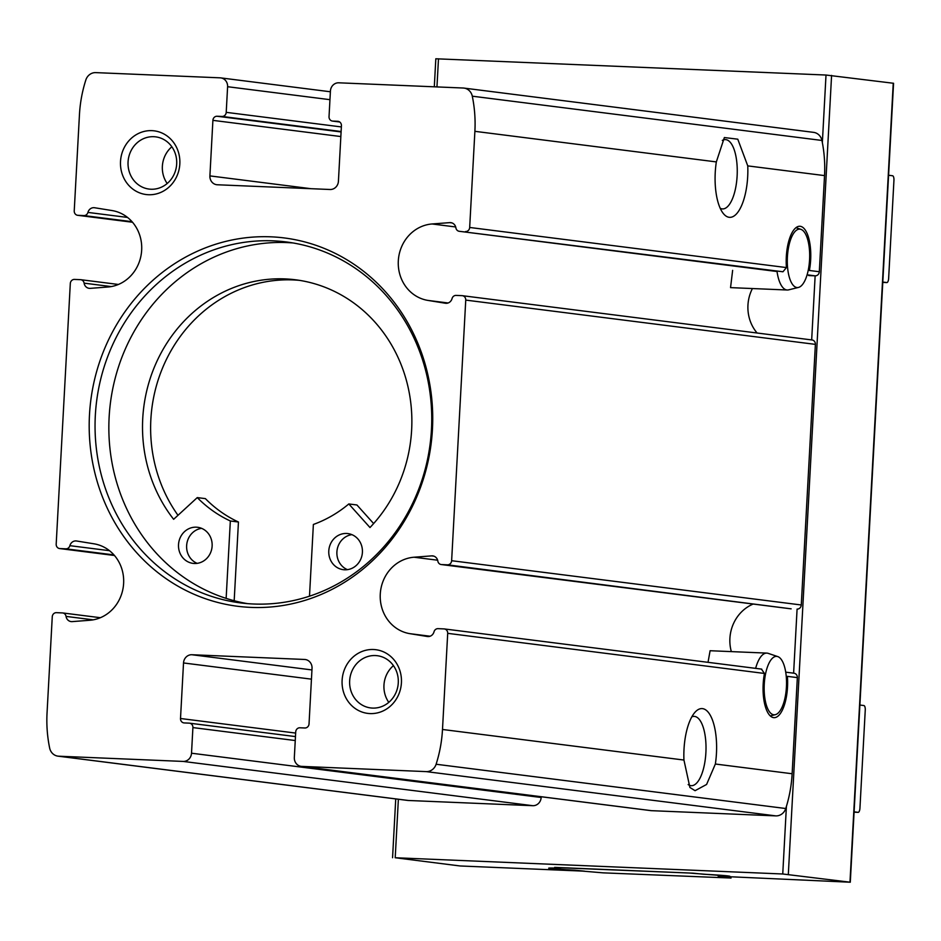 <?xml version="1.0" encoding="UTF-8"?>
<svg xmlns="http://www.w3.org/2000/svg" width="941" height="941" viewBox="0 0 941 941"><rect width="100%" height="100%" fill="white"/><g stroke="black" fill="none" stroke-linecap="round" stroke-linejoin="round"><path stroke-width="1.41" d="M460.102 865.967L584.667 871.178L574.775 870.19A21.408 0.635 -176.9 0 1 548.697 868.178A21.408 0.635 -176.9 0 1 558.778 868.178L554.661 867.379L693.058 873.177L703.774 874.26A21.408 0.635 -176.9 0 1 729.851 876.294A21.408 0.635 -176.9 0 1 719.771 876.283L850.288 882.223L782.747 873.989L395.208 857.745L460.102 865.967M463.96 88.089L813.6 132.363A10.704 9.892 97.2 0 1 821.928 140.456A128.423 118.672 97.2 0 1 822.352 142.62A128.423 118.672 97.2 0 1 824.528 175.602L819.317 271.737L809.378 270.479A32.1 12.233 92.4 0 0 799.826 226.263A32.1 12.233 92.4 0 0 786.429 267.573L782.959 271.773L459.561 231.321A4.282 3.952 97.2 0 1 455.891 227.84A6.422 5.928 97.2 0 0 449.727 222.629L432.084 223.97A38.522 35.605 97.2 0 0 398.314 260.869A38.522 35.605 97.2 0 0 427.943 300.414L445.364 303.237A6.422 5.928 97.2 0 0 452.056 298.568A4.282 3.952 97.2 0 1 456.091 295.403L462.019 295.65A4.282 3.952 97.2 0 1 465.748 300.097L451.633 560.707A4.282 3.952 97.2 0 1 447.445 564.823L441.517 564.565A4.282 3.952 97.2 0 1 437.836 561.083A6.422 5.928 97.2 0 0 431.672 555.872L414.028 557.225A38.522 35.605 97.2 0 0 380.27 594.124A38.522 35.605 97.2 0 0 409.888 633.669L427.308 636.492A6.422 5.928 97.2 0 0 434.013 631.811A4.282 3.952 97.2 0 1 438.047 628.659L443.976 628.906A4.282 3.952 97.2 0 1 447.704 633.34L442.493 729.475A128.423 118.672 97.2 0 1 436.106 764.245A10.704 9.892 97.2 0 1 426.167 771.608L301.779 766.397A8.563 7.916 97.2 0 1 301.155 766.35A8.563 7.916 97.2 0 1 294.333 757.517L295.721 731.886A4.282 3.952 97.2 0 1 299.897 727.781L304.849 727.993A4.282 3.952 97.2 0 0 309.036 723.876L312.036 668.333A8.563 7.916 97.2 0 0 305.202 659.512A8.563 7.916 97.2 0 0 304.59 659.465L191.893 654.736A8.563 7.916 97.2 0 0 183.519 662.958L180.507 718.501A4.282 3.952 97.2 0 0 184.236 722.935L189.176 723.135A4.282 3.952 97.2 0 1 192.905 727.581L191.517 753.212A8.563 7.916 97.2 0 1 183.142 761.422L58.742 756.211A10.704 9.892 97.2 0 1 57.977 756.152A10.704 9.892 97.2 0 1 49.65 748.048A128.423 118.672 97.2 0 1 47.05 712.902L52.261 616.778A4.282 3.952 97.2 0 1 56.436 612.662L62.377 612.92A4.282 3.952 97.2 0 1 66.046 616.402A6.422 5.928 97.2 0 0 72.21 621.613L89.854 620.26A38.522 35.605 97.2 0 0 123.624 583.361A38.522 35.605 97.2 0 0 93.994 543.816L76.574 540.993A6.422 5.928 97.2 0 0 69.881 545.674A4.282 3.952 97.2 0 1 65.846 548.826L59.918 548.579A4.282 3.952 97.2 0 1 56.189 544.145L70.304 283.523A4.282 3.952 97.2 0 1 74.492 279.418L80.42 279.665A4.282 3.952 97.2 0 1 84.102 283.147A6.422 5.928 97.2 0 0 90.265 288.358L107.909 287.005A38.522 35.605 97.2 0 0 141.668 250.118A38.522 35.605 97.2 0 0 112.05 210.561L94.629 207.749A6.422 5.928 97.2 0 0 87.925 212.419A4.282 3.952 97.2 0 1 83.89 215.583L77.962 215.324A4.282 3.952 97.2 0 1 74.233 210.89L79.444 114.755A128.423 118.672 97.2 0 1 85.831 79.997A10.704 9.892 97.2 0 1 95.77 72.622L220.159 77.832A8.563 7.916 97.2 0 1 220.77 77.891A8.563 7.916 97.2 0 1 227.604 86.713L226.216 112.344A4.282 3.952 97.2 0 1 222.041 116.449L217.089 116.249A4.282 3.952 97.2 0 0 212.901 120.354L209.902 175.896A8.563 7.916 97.2 0 0 216.736 184.718A8.563 7.916 97.2 0 0 217.347 184.765L330.044 189.494A8.563 7.916 97.2 0 0 338.419 181.284L341.43 125.741A4.282 3.952 97.2 0 0 337.701 121.295L332.761 121.095A4.282 3.952 97.2 0 1 329.032 116.66L330.42 91.018A8.563 7.916 97.2 0 1 338.795 82.808L463.195 88.019A10.704 9.892 97.2 0 1 463.96 88.089A10.704 9.892 97.2 0 1 472.288 96.182A128.423 118.672 97.2 0 1 474.887 131.328L469.677 227.463A4.282 3.952 97.2 0 1 465.489 231.568M459.255 231.298L782.959 271.773M761.434 669.11L764.457 673.45A32.1 12.233 92.4 0 0 773.996 717.665A32.1 12.233 92.4 0 0 787.394 676.356L797.345 677.614L792.134 773.749A128.423 118.672 97.2 0 1 786.405 806.402A128.423 118.672 97.2 0 1 785.747 808.519A10.704 9.892 97.2 0 1 775.807 815.882L651.419 810.672A8.563 7.916 97.2 0 1 650.807 810.624L301.155 766.35M819.317 271.737A4.282 3.952 97.2 0 1 815.141 275.842L809.201 275.595A4.282 3.952 97.2 0 1 808.601 275.513M757.105 333.008A38.522 35.605 97.2 0 1 752.412 288.546M459.561 231.321L777.031 271.514A32.1 12.233 92.4 0 0 787.252 290.004L730.545 287.628L732.639 270.361M807.096 274.819L815.141 275.842L811.671 339.913A4.282 3.952 97.2 0 1 815.388 344.371L801.273 604.981A4.282 3.952 97.2 0 1 797.086 609.098L793.616 673.168A4.282 3.952 97.2 0 1 797.345 677.614M731.333 651.607A38.522 35.605 97.2 0 1 753.165 604.051M708.02 662.323L710.102 650.725L766.809 653.101A32.1 12.233 92.4 0 0 755.635 668.357M89.477 414.934A185.636 171.544 -82.8 0 0 338.019 586.161A185.636 171.544 -82.8 0 0 355.404 265.256A185.636 171.544 -82.8 0 0 89.477 414.934M120.519 161.44A32.1 29.665 -82.8 0 0 163.499 191.058A32.1 29.665 -82.8 0 0 166.498 135.563A32.1 29.665 -82.8 0 0 120.519 161.44M342.112 680.308A32.1 29.665 -82.8 0 0 385.092 709.914A32.1 29.665 -82.8 0 0 388.092 654.418A32.1 29.665 -82.8 0 0 342.112 680.308M715.36 764.021A42.804 16.303 92.4 0 0 712.266 719.524A42.804 16.303 92.4 0 0 695.152 712.102A42.804 16.303 92.4 0 0 683.942 760.046L689.918 787.488L695.07 790.687L706.585 784.465L715.36 764.021L792.134 773.749M293.133 242.966A181.931 168.121 -82.8 0 0 109.132 417.134A181.931 168.121 -82.8 0 0 226.146 598.382A181.931 168.121 -82.8 0 0 247.459 603.628M541.193 796.745L541.157 797.486A8.563 7.916 97.2 0 1 532.782 805.696L408.382 800.485A10.704 9.892 97.2 0 1 407.618 800.426L57.977 756.152M720.218 208.29A34.699 13.209 92.4 0 0 722.1 208.89A34.699 13.209 92.4 0 0 722.523 208.926A34.699 13.209 92.4 0 0 737.179 174.814A34.699 13.209 92.4 0 0 725.429 139.597A34.699 13.209 92.4 0 0 722.312 140.421M824.528 175.602L747.754 165.887L737.768 139.186L724.358 137.551L716.336 161.911L474.887 131.328M747.754 165.887A42.804 16.303 -87.6 0 1 729.157 217.3A42.804 16.303 -87.6 0 1 723.123 213.266A42.804 16.303 -87.6 0 1 716.336 161.911M688.153 784.559A34.699 13.209 92.4 0 0 690.859 785.664A34.699 13.209 92.4 0 0 691.282 785.7A34.699 13.209 92.4 0 0 705.938 751.6A34.699 13.209 92.4 0 0 694.187 716.383A34.699 13.209 92.4 0 0 691.835 716.819M850.288 882.223L893.562 83.278L826.01 75.033L435.824 58.777L434.307 86.807M393.444 665.64A26.313 24.313 -82.8 0 0 383.963 685.154A26.313 24.313 -82.8 0 0 388.786 702.351M349.652 680.802A26.313 24.313 -82.8 0 0 370.648 707.926A26.313 24.313 -82.8 0 0 398.09 684.883A26.313 24.313 -82.8 0 0 377.27 655.712A26.313 24.313 -82.8 0 0 349.652 680.802M171.85 146.784A26.313 24.313 -82.8 0 0 162.37 166.286A26.313 24.313 -82.8 0 0 167.192 183.495M128.058 161.946A26.313 24.313 -82.8 0 0 149.054 189.07A26.313 24.313 -82.8 0 0 176.496 166.016A26.313 24.313 -82.8 0 0 155.677 136.857A26.313 24.313 -82.8 0 0 128.058 161.946M238.449 522.02L230.333 520.985A126.282 116.696 97.2 0 1 197.269 497.601L205.385 498.624A126.282 116.696 97.2 0 0 238.449 522.02L234.18 600.734M197.269 497.601L173.638 519.303A145.537 134.504 97.2 0 1 159.429 356.145A145.537 134.504 97.2 0 1 295.474 279.783A145.537 134.504 97.2 0 1 405.371 376.835A145.537 134.504 97.2 0 1 369.989 527.536L348.817 503.953L356.933 504.976L373.636 523.572M177.99 515.303A145.537 134.504 97.2 0 1 168.016 356.251A145.537 134.504 97.2 0 1 299.52 280.359M95.335 415.381A181.931 168.121 -82.8 0 0 240.543 602.91A181.931 168.121 -82.8 0 0 430.19 443.54A181.931 168.121 -82.8 0 0 286.252 241.943A181.931 168.121 -82.8 0 0 95.335 415.381M194.34 563.494A18.197 16.809 97.2 0 1 193.046 563.377A18.197 16.809 97.2 0 1 178.519 544.627A18.197 16.809 97.2 0 1 197.61 527.289A18.197 16.809 97.2 0 1 212.078 546.745A18.197 16.809 97.2 0 1 194.34 563.494M344.606 569.787A18.197 16.809 97.2 0 1 343.312 569.681A18.197 16.809 97.2 0 1 328.785 550.92A18.197 16.809 97.2 0 1 347.876 533.582A18.197 16.809 97.2 0 1 362.356 553.037A18.197 16.809 97.2 0 1 344.606 569.787M230.333 520.985L226.146 598.382M348.817 503.953A126.282 116.696 97.2 0 1 313.377 524.466L309.495 596.182M201.597 528.336A18.197 16.809 -82.8 0 0 186.636 545.651A18.197 16.809 -82.8 0 0 197.163 563.353M351.863 534.641A18.197 16.809 -82.8 0 0 336.902 551.955A18.197 16.809 -82.8 0 0 347.429 569.646M447.445 564.823L791.158 608.839A4.282 3.952 97.2 0 1 790.546 608.768M773.761 714.772A29.242 11.139 92.4 0 0 775.36 714.666A29.242 11.139 92.4 0 0 786.476 686.048A29.242 11.139 92.4 0 0 777.795 656.606A29.242 11.139 92.4 0 0 766.28 670.733A29.242 11.139 92.4 0 0 773.761 714.772M777.795 656.606L768.15 653.348A32.1 12.233 92.4 0 0 766.809 653.101M796.909 287.523A29.242 11.139 92.4 0 0 798.497 287.428A29.242 11.139 92.4 0 0 809.613 258.81A29.242 11.139 92.4 0 0 800.932 229.357A29.242 11.139 92.4 0 0 790.099 241.131A29.242 11.139 92.4 0 0 787.946 270.714A29.242 11.139 92.4 0 0 796.909 287.523M787.252 290.004A32.1 12.233 92.4 0 0 788.617 289.863L798.497 287.428M556.284 867.59L560.342 868.155L552.179 868.531L603.122 872.848L731.016 878.035L718.206 876.318L726.37 875.93L689.106 873.013L556.284 867.59M859.886 705.032L863.862 705.538A4.282 1.635 -87.6 0 1 865.261 710.008L859.933 808.272A4.282 1.635 -87.6 0 1 858.133 812.354A4.282 1.635 -87.6 0 1 858.086 812.342L854.11 811.836M882.799 282.053L886.775 282.559A4.282 1.635 92.4 0 0 886.822 282.571A4.282 1.635 92.4 0 0 888.633 278.489L893.95 180.225A4.282 1.635 92.4 0 0 892.562 175.755L888.586 175.249M310.977 188.694L209.902 175.896M127.529 217.43L87.925 212.419M132.011 221.676L83.89 215.583M77.656 215.301L132.516 222.252L77.962 215.324M451.915 222.899L449.727 222.629M786.429 267.573L469.677 227.463M448.128 302.978L427.943 300.414M455.691 226.969L432.084 223.97M311.953 669.945L191.893 654.736M311.447 679.155L183.519 662.958M305.813 659.617L304.59 659.465M93.194 619.837L66.046 616.402M764.457 673.45L447.704 633.34M430.084 636.222L409.888 633.669M437.647 560.213L414.028 557.225M815.388 344.371L465.748 300.097M801.273 604.981L451.633 560.707M683.942 760.046L442.493 729.475M532.782 805.696L183.142 761.422M408.382 800.485L58.742 756.211M821.928 140.456L472.288 96.182M785.747 808.519L436.106 764.245M775.807 815.882L426.167 771.608M651.419 810.672L301.779 766.397M329.95 99.675L227.604 86.713M341.36 126.929L226.216 112.344M341.113 131.528L222.041 116.449M341.089 131.952L217.089 116.249M340.842 136.551L212.901 120.354M338.313 121.377L337.701 121.295M339.666 121.965L332.761 121.095M541.157 797.486L191.517 753.212M295.251 740.543L192.905 727.581M295.65 733.074L180.507 718.501M436.953 86.925L438.482 58.801M822.352 142.62L826.01 75.033M782.747 873.989L786.405 806.402M395.208 857.745L398.372 799.25M849.97 882.164L893.244 83.22M788.323 874.354L831.585 75.409M113.967 554.919L65.846 548.826M109.474 550.685L69.881 545.674M59.612 548.556L114.473 555.496L59.918 548.579M111.238 286.582L84.102 283.147M433.872 556.155L431.672 555.872M791.158 608.839L441.517 564.565M730.381 877.906L730.416 877.294M858.133 812.354L854.087 812.177L858.086 812.342M886.775 282.559L882.776 282.394L886.822 282.571M100.358 617.708L62.682 612.944M761.74 669.133L444.281 628.929M793.922 673.203L785.723 672.168M330.385 91.771L220.77 77.891M339.689 121.989L332.455 121.071M295.462 736.591L189.482 723.17M392.562 857.722L395.738 798.921M118.413 284.464L80.726 279.689M790.852 608.815L441.211 564.541M811.977 339.96L462.325 295.686M775.36 714.666L770.279 715.925M800.932 229.357L795.98 227.687M731.016 878.035L731.063 877.318"/></g></svg>

